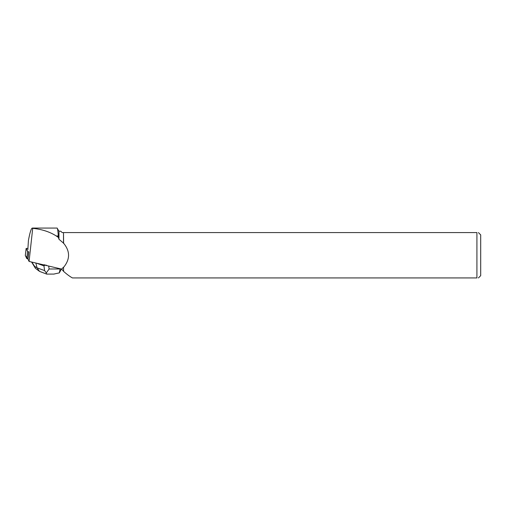 <?xml version="1.0" encoding="UTF-8"?>
<svg xmlns="http://www.w3.org/2000/svg" width="506" height="506" viewBox="0 0 506 506"><rect width="100%" height="100%" fill="white"/><g stroke="black" fill="none" stroke-linecap="round" stroke-linejoin="round"><path stroke-width="0.76" d="M27.836 248.427L26.148 248.427L27.615 251.514L28.697 251.824L27.849 258.87L26.767 258.56L25.306 255.448M26.154 248.446L25.306 255.492L27.849 258.87M28.842 251.849L27.963 259.11L29.076 261.438L61.637 269.097L63.497 267.206L63.611 271.399L63.497 267.206M29.076 261.438L32.713 228.339C41.834 229.25 49.683 231.792 56.267 235.967L58.411 237.453L58.962 239.249L63.611 243.222C70.195 251.254 70.195 259.281 63.611 267.307M27.836 249.743L28.425 240.413C29.917 232.431 31.22 228.314 32.327 228.061L32.713 228.339M63.497 243.323L63.497 232.589L63.611 243.222M63.611 232.589L476.918 232.589L476.918 277.939L72.428 277.939C69.872 276.542 66.937 274.36 63.611 271.399M61.637 269.097L63.497 271.248M63.497 232.589L62.162 232.589L60.777 231.21L58.962 231.21L57.096 228.061L32.327 228.061M58.962 239.249L58.962 231.21M58.411 237.453L58.31 235.967C57.943 230.812 57.539 228.174 57.096 228.061M478.417 232.589L480.7 234.873L480.7 275.656L478.417 277.939M476.918 232.589C478.891 232.589 478.891 232.589 476.918 232.589M476.918 277.939C478.891 277.939 478.891 277.939 476.918 277.939M53.75 274.094L59.31 272.886L61.454 268.996M59.31 272.886L60.201 268.667M54.104 274.088L46.678 274.107L39.55 271.393L37.046 267.845L44.623 270.596L43.927 265.865L36.438 263.152M43.927 265.865L45.123 265.062L44.148 264.708M45.123 265.062L46.615 265.283M44.623 270.596L46.274 272.924C46.394 274.043 46.653 274.385 47.058 273.942M48.658 265.985L49.107 269.002L46.274 272.924M35.42 268.3L31.574 262.019M39.55 271.393L35.439 268.325L34.655 266.371L37.046 267.845L35.856 263.012M26.767 258.56L27.615 251.514M58.31 235.967L56.267 235.967M49.107 269.002L60.037 268.977M31.796 262.07L34.655 266.371M26.148 248.427L25.3 255.473"/></g></svg>
